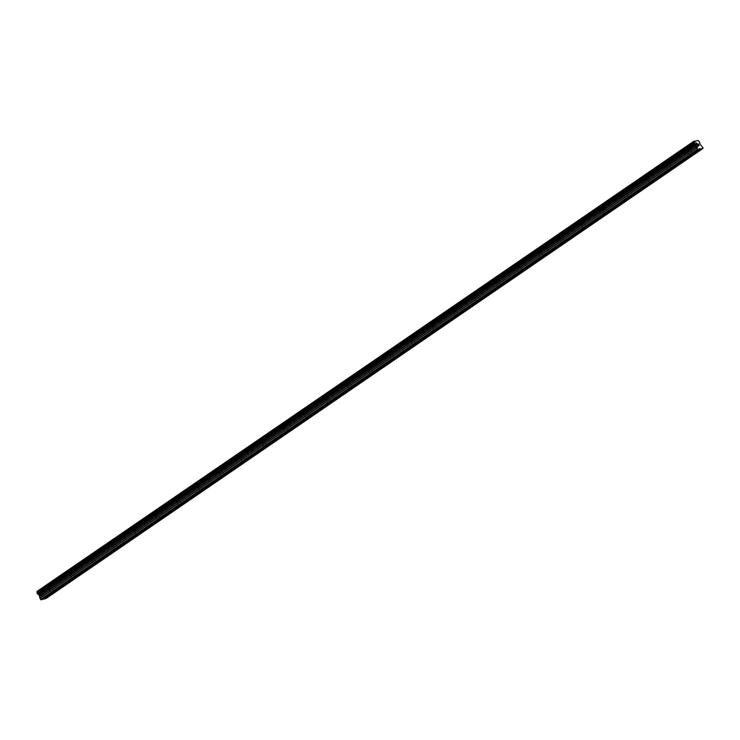 <?xml version="1.0" encoding="UTF-8"?>
<svg xmlns="http://www.w3.org/2000/svg" width="740" height="740" viewBox="0 0 740 740"><rect width="100%" height="100%" fill="white"/><g stroke="black" fill="none" stroke-linecap="round" stroke-linejoin="round"><path stroke-width="0.56" stroke-dasharray="3.7 2.78" d="M689.587 150.683L687.238 151.746L689.587 150.683M685.185 147.399L688.848 145.752L685.185 147.389M668.303 165.27L665.954 166.324L668.303 165.27M663.91 161.977L667.563 160.33L663.9 161.968M647.028 179.848L644.679 180.902L647.028 179.848M642.625 176.555L646.288 174.908L642.625 176.546M625.744 194.426L623.395 195.48L625.744 194.426M621.35 191.133L625.004 189.486L621.35 191.133M621.341 191.124L625.004 189.486L621.341 191.124M604.469 209.004L602.12 210.058L604.469 209.004M600.066 205.711L603.729 204.064L600.066 205.702M583.185 223.582L580.835 224.636L583.185 223.582M578.791 220.289L582.445 218.642L578.782 220.279M561.91 238.16L559.56 239.214L561.91 238.16M557.507 234.867L561.17 233.22L557.507 234.858M540.626 252.738L538.276 253.792L540.626 252.738M536.232 249.445L539.885 247.798L536.223 249.436M519.351 267.316L517.001 268.37L519.351 267.316M514.948 264.023L518.611 262.376L514.948 264.023M514.948 264.014L518.601 262.376L514.948 264.014M498.066 281.894L495.717 282.948L498.066 281.894M493.673 278.601L497.326 276.954L493.663 278.591M476.791 296.472L474.442 297.526L476.791 296.472M472.388 293.179L476.051 291.532L472.388 293.17M455.507 311.05L453.158 312.104L455.507 311.05M451.113 307.757L454.767 306.11L451.104 307.748M434.232 325.628L431.882 326.682L434.232 325.628M429.829 322.335L433.492 320.688L429.829 322.325M412.948 340.206L410.598 341.26L412.948 340.206M408.554 336.913L412.208 335.266L408.554 336.913M408.545 336.904L412.208 335.266L408.545 336.904M391.673 354.784L389.323 355.838L391.673 354.784M387.27 351.491L390.933 349.844L387.27 351.491M370.389 369.362L368.039 370.416L370.389 369.362M365.995 366.069L369.649 364.422L365.986 366.069M349.114 383.94L346.764 384.994L349.114 383.94M344.711 380.647L348.374 379L344.711 380.647M327.829 398.518L325.48 399.572L327.829 398.518M323.436 395.225L327.089 393.578L323.426 395.225M306.554 413.096L304.205 414.15L306.554 413.096M302.151 409.803L305.814 408.156L302.151 409.803M285.27 427.674L282.921 428.728L285.27 427.674M280.876 424.381L284.53 422.734L280.867 424.381M263.995 442.252L261.646 443.306L263.995 442.252M259.592 438.959L263.255 437.312L259.592 438.959M242.711 456.83L240.361 457.884L242.711 456.83M238.317 453.537L241.971 451.89L238.308 453.537M221.436 471.408L219.086 472.462L221.436 471.408M217.033 468.115L220.696 466.468L217.033 468.115M200.161 485.986L197.802 487.04L200.161 485.986M195.758 482.693L199.412 481.046L195.758 482.693M195.749 482.693L199.412 481.046L195.749 482.693M178.876 500.564L176.527 501.618L178.876 500.564M174.474 497.271L178.137 495.624L174.474 497.271M157.602 515.142L155.243 516.196L157.602 515.142M153.199 511.849L156.852 510.202L153.199 511.849M136.317 529.72L133.968 530.774L136.317 529.72M131.914 526.427L135.577 524.78L131.914 526.427M115.042 544.298L112.683 545.352L115.042 544.298M110.639 541.005L114.293 539.358L110.639 541.005M93.758 558.876L91.409 559.93L93.758 558.876M89.355 555.583L93.018 553.936L89.355 555.583M72.483 573.454L70.124 574.508L72.483 573.454M68.08 570.161L71.734 568.514L68.08 570.161M51.199 588.032L48.849 589.086L51.199 588.032M46.796 584.739L50.459 583.092L46.796 584.739M51.689 587.902L48.026 589.549L51.689 587.902M49.737 584.396L46.074 586.043L49.737 584.396M72.964 573.324L69.31 574.971L72.964 573.324M71.012 569.818L67.358 571.465L71.012 569.818M94.248 558.746L90.585 560.393L94.248 558.746M92.297 555.24L88.633 556.887L92.297 555.24M115.523 544.168L111.86 545.815L115.523 544.168M113.572 540.663L109.918 542.309L113.572 540.663M136.808 529.59L133.144 531.237L136.808 529.59M134.856 526.085L131.193 527.731L134.856 526.085M158.083 515.012L154.419 516.649L158.083 515.012M156.131 511.507L152.477 513.153L156.131 511.507M179.367 500.434L175.704 502.072L179.367 500.434M177.415 496.929L173.752 498.575L177.415 496.929M200.642 485.856L196.979 487.493L200.642 485.856M198.69 482.351L195.036 483.997L198.69 482.351M221.926 471.278L218.263 472.916L221.926 471.278M219.974 467.773L216.311 469.419L219.974 467.773M243.201 456.7L239.538 458.338L243.201 456.7M241.249 453.195L237.596 454.841L241.249 453.195M264.485 442.122L260.822 443.76L264.485 442.122M262.534 438.617L258.871 440.263L262.534 438.617M285.76 427.544L282.097 429.182L285.76 427.544M283.808 424.039L280.155 425.685L283.808 424.039M307.045 412.966L303.382 414.604L307.045 412.966M305.093 409.461L301.43 411.107L305.093 409.461M328.32 398.388L324.657 400.026L328.32 398.388M326.368 394.882L322.714 396.529L326.368 394.882M349.595 383.81L345.941 385.447L349.595 383.81M347.652 380.305L343.989 381.951L347.652 380.305M370.879 369.232L367.216 370.87L370.879 369.232M368.927 365.726L365.273 367.373L368.927 365.726M392.154 354.654L388.5 356.292L392.154 354.654M390.211 351.149L386.548 352.795L390.211 351.149M413.438 340.076L409.775 341.714L413.438 340.076M411.486 336.571L407.832 338.217L411.486 336.571M434.713 325.498L431.059 327.136L434.713 325.498M432.771 321.993L429.108 323.639L432.771 321.993M455.997 310.92L452.334 312.558L455.997 310.92M454.046 307.414L450.392 309.061L454.046 307.414M477.272 296.342L473.618 297.98L477.272 296.342M475.33 292.837L471.667 294.483L475.33 292.837M498.557 281.764L494.894 283.401L498.557 281.764M496.605 278.259L492.951 279.905L496.605 278.259M519.832 267.186L516.178 268.824L519.832 267.186M517.889 263.68L514.226 265.327L517.889 263.68M541.116 252.608L537.453 254.246L541.116 252.608M539.164 249.103L535.51 250.749L539.164 249.103M562.391 238.03L558.737 239.668L562.391 238.03M560.448 234.525L556.785 236.171L560.448 234.525M583.675 223.452L580.012 225.09L583.675 223.452M581.723 219.947L578.07 221.593L581.723 219.947M604.95 208.874L601.296 210.512L604.95 208.874M603.008 205.369L599.345 207.015L603.008 205.369M626.234 194.287L622.571 195.934L626.234 194.287M624.283 190.791L620.629 192.437L624.283 190.791M647.509 179.709L643.856 181.356L647.509 179.709M645.567 176.213L641.904 177.859L645.567 176.213M668.793 165.131L665.13 166.778L668.793 165.131M666.842 161.635L663.188 163.281L666.842 161.635M690.068 150.553L686.415 152.2L690.068 150.553M688.126 147.056L684.463 148.703L688.126 147.056M41.477 594.072L41.838 594.738L40.968 594.211L41.477 594.072M42.273 595.506L41.764 595.645L42.273 595.506M41.819 595.755L42.402 595.598L41.477 593.942L40.904 594.1L41.477 593.942L42.402 595.598L41.828 595.755M40.654 595.265L41.292 595.765L40.654 595.265M40.802 596.024L41.486 595.839L40.367 594.368L41.486 595.839L40.811 596.024M37.056 592.5A1.054 0.536 55.6 0 0 37.074 592.481A1.054 0.536 55.6 0 0 37.093 592.462L694.046 142.404M45.973 598.54L42.809 593.859A1.054 0.536 55.6 0 1 42.818 592.971A1.054 0.536 55.6 0 0 42.818 592.971L41.865 591.205A1.054 0.536 55.6 0 1 40.968 590.557L37.028 591.232M698.495 145.743L697.922 145.891M696.997 144.245L697.922 145.9M698.273 144.402L698.264 143.902M42.273 599.335L699.041 149.397M42.041 599.4L699.05 149.304M40.663 590.261L697.672 140.165M40.968 590.557L697.977 140.452M42.809 593.859L699.818 143.763M42.818 593.989L699.827 143.884M45.991 597.966L703 147.871M44.863 598.651L701.631 148.712M44.631 598.706L701.631 148.611M40.839 590.39L697.848 140.295M41.865 591.205L698.875 141.109M41.967 591.241L698.976 141.146M42.374 591.538L699.383 141.442M42.485 591.667L699.494 141.571M42.855 592.324L699.855 142.228M42.892 592.472L699.901 142.376M42.883 592.879L699.883 142.783M42.846 592.953L699.827 142.866M42.818 594.063L699.827 143.958M42.874 594.257L699.883 144.152M43.456 595.302L700.466 145.207M43.605 595.478L700.614 145.373M45.196 596.625L702.205 146.529M45.344 596.801L702.352 146.696M689.763 156.288L687.238 151.746M668.479 170.866L665.954 166.324M647.204 185.444L644.679 180.902M625.92 200.022L623.395 195.48M604.645 214.6L602.12 210.058M583.361 229.178L580.835 224.636M562.086 243.756L559.56 239.214M540.801 258.334L538.276 253.792M519.526 272.912L517.001 268.37M498.242 287.49L495.717 282.948M476.967 302.068L474.442 297.526M455.683 316.646L453.158 312.104M434.408 331.224L431.882 326.682M413.124 345.802L410.598 341.26M391.849 360.38L389.323 355.838M370.564 374.958L368.039 370.416M349.289 389.536L346.764 384.994M328.005 404.114L325.48 399.572M306.73 418.692L304.205 414.15M285.446 433.27L282.921 428.728M264.171 447.848L261.646 443.306M242.886 462.426L240.361 457.884M221.612 477.004L219.086 472.462M200.337 491.582L197.802 487.04M179.052 506.16L176.527 501.618M157.777 520.738L155.243 516.196M136.493 535.316L133.968 530.774M115.218 549.894L112.683 545.352M93.934 564.472L91.409 559.93M72.659 579.05L70.124 574.508M51.375 593.628L48.849 589.086M48.026 589.549L46.074 586.043M69.31 574.971L67.358 571.465M90.585 560.393L88.633 556.887M111.86 545.815L109.918 542.309M133.144 531.237L131.193 527.731M154.419 516.649L152.477 513.153M175.704 502.072L173.752 498.575M196.979 487.493L195.036 483.997M218.263 472.916L216.311 469.419M239.538 458.338L237.596 454.841M260.822 443.76L258.871 440.263M282.097 429.182L280.155 425.685M303.382 414.604L301.43 411.107M324.657 400.026L322.714 396.529M345.941 385.447L343.989 381.951M367.216 370.87L365.273 367.373M388.5 356.292L386.548 352.795M409.775 341.714L407.832 338.217M431.059 327.136L429.108 323.639M452.334 312.558L450.392 309.061M473.618 297.98L471.667 294.483M494.894 283.401L492.951 279.905M516.178 268.824L514.226 265.327M537.453 254.246L535.51 250.749M558.737 239.668L556.785 236.171M580.012 225.09L578.07 221.593M601.296 210.512L599.345 207.015M622.571 195.934L620.629 192.437M643.856 181.356L641.904 177.859M665.13 166.778L663.188 163.281M686.415 152.2L684.463 148.703M691.012 149.647L689.06 146.141M669.728 164.225L667.785 160.719M648.453 178.803L646.501 175.297M627.168 193.381L625.226 189.875M605.894 207.959L603.942 204.453M584.609 222.537L582.667 219.031M563.334 237.114L561.383 233.609M542.05 251.693L540.107 248.187M520.775 266.271L518.823 262.765M499.491 280.849L497.548 277.343M478.216 295.427L476.264 291.921M456.932 310.005L454.989 306.499M435.657 324.582L433.705 321.077M414.372 339.161L412.43 335.655M393.097 353.739L391.146 350.233M371.813 368.317L369.871 364.811M350.538 382.894L348.586 379.389M329.254 397.473L327.311 393.967M307.979 412.05L306.027 408.545M286.695 426.629L284.752 423.123M265.42 441.207L263.468 437.701M244.135 455.785L242.193 452.279M222.86 470.363L220.909 466.857M201.576 484.941L199.633 481.435M180.301 499.519L178.349 496.013M159.017 514.096L157.074 510.591M137.742 528.674L135.79 525.169M116.458 543.252L114.515 539.756M95.183 557.831L93.231 554.334M73.898 572.409L71.956 568.912M52.623 586.987L50.672 583.49M54.325 591.982L51.8 587.44M75.609 577.404L73.084 572.862M96.885 562.826L94.359 558.284M118.169 548.248L115.644 543.706M139.444 533.67L136.919 529.128M160.728 519.091L158.203 514.55M182.003 504.513L179.478 499.972M203.287 489.935L200.762 485.394M224.562 475.358L222.037 470.816M245.846 460.779L243.321 456.238M267.121 446.202L264.596 441.66M288.406 431.624L285.881 427.082M309.681 417.046L307.156 412.504M330.965 402.468L328.44 397.926M352.24 387.889L349.715 383.348M373.524 373.312L370.999 368.77M394.799 358.733L392.274 354.192M416.084 344.156L413.558 339.614M437.358 329.578L434.833 325.036M458.643 315L456.118 310.458M479.918 300.421L477.393 295.88M501.202 285.844L498.677 281.302M522.477 271.266L519.952 266.724M543.761 256.688L541.227 252.146M565.036 242.11L562.511 237.568M586.321 227.531L583.786 222.99M607.596 212.954L605.07 208.412M628.88 198.376L626.345 193.834M650.155 183.797L647.63 179.256M671.439 169.22L668.904 164.678M692.714 154.642L690.189 150.1"/><path stroke-width="1.11" d="M692.113 155.233L689.763 156.288L692.113 155.233M670.838 169.812L668.479 170.866L670.838 169.812M649.554 184.389L647.204 185.444L649.554 184.389M628.279 198.968L625.92 200.022L628.279 198.968M606.994 213.546L604.645 214.6L606.994 213.546M585.719 228.124L583.361 229.178L585.719 228.124M564.435 242.702L562.086 243.756L564.435 242.702M543.16 257.279L540.801 258.334L543.16 257.279M521.876 271.858L519.526 272.912L521.876 271.858M500.601 286.436L498.242 287.49L500.601 286.436M479.316 301.014L476.967 302.068L479.316 301.014M458.042 315.591L455.683 316.646L458.042 315.591M436.757 330.17L434.408 331.224L436.757 330.17M415.482 344.748L413.124 345.802L415.482 344.748M394.198 359.325L391.849 360.38L394.198 359.325M372.923 373.904L370.564 374.958L372.923 373.904M351.639 388.482L349.289 389.536L351.639 388.482M330.364 403.06L328.005 404.114L330.364 403.06M309.079 417.638L306.73 418.692L309.079 417.638M287.805 432.216L285.446 433.27L287.805 432.216M266.52 446.793L264.171 447.848L266.52 446.793M245.245 461.371L242.886 462.426L245.245 461.371M223.961 475.95L221.612 477.004L223.961 475.95M202.686 490.527L200.337 491.582L202.686 490.527M181.402 505.105L179.052 506.16L181.402 505.105M160.127 519.684L157.777 520.738L160.127 519.684M138.843 534.262L136.493 535.316L138.843 534.262M117.567 548.84L115.218 549.894L117.567 548.84M96.283 563.418L93.934 564.472L96.283 563.418M75.008 577.995L72.659 579.05L75.008 577.995M53.724 592.574L51.375 593.628L53.724 592.574M42.337 599.382L44.622 598.901L701.631 148.796L698.116 149.739L696.904 148.157L696.849 146.169L695.933 144.799A1.054 0.536 55.6 0 0 695.027 144.143L694.055 142.394A1.054 0.536 55.6 0 0 694.074 142.385A1.054 0.536 55.6 0 0 694.092 141.488L697.977 140.452A1.054 0.536 55.6 0 0 698.875 141.109L699.855 142.848A1.054 0.536 55.6 0 0 699.827 142.866A1.054 0.536 55.6 0 0 699.818 143.763L703 147.871L701.631 148.796M694.046 142.404L37.046 592.5L38.027 594.239A1.054 0.536 55.6 0 1 38.924 594.895L40.552 599.428L42.032 599.585L699.041 149.489M37.093 592.462A1.054 0.536 55.6 0 0 37.083 591.593L694.092 141.488M694.037 141.137L37.083 591.593M44.927 598.688L45.973 598.54L702.982 148.435M697.126 144.337L697.496 144.994L697.126 144.337L697.635 144.198L697.126 144.337M697.561 145.105L697.922 145.771L697.552 145.105M697.922 145.771L698.43 145.632L697.922 145.771M697.58 144.087L696.997 144.245L697.58 144.087M698.495 145.743L697.922 145.891L696.997 144.245M698.264 144.402L698.264 143.912M698.283 143.902L699.198 145.558L698.283 143.902M698.338 144.133L699.134 145.577L698.338 144.133M694.055 142.394L37.046 592.5M42.467 599.474L699.466 149.378M41.116 599.835L698.116 149.739M40.552 599.428L697.552 149.323M39.035 594.997L696.044 144.901M38.924 594.895L695.933 144.799M45.048 598.78L702.057 148.685M39.895 598.253L696.904 148.157M39.84 598.059L696.849 147.963M39.895 596.468L696.904 146.363M39.84 596.274L696.849 146.169M39.257 595.219L696.266 145.123M39.109 595.053L696.118 144.947M38.027 594.239L695.027 144.143M37.925 594.202L694.934 144.106M37.518 593.915L694.527 143.81M37.407 593.785L694.416 143.68M37.046 593.129L694.046 143.024M37 592.981L694.009 142.876M37.019 592.564L694.018 142.469M37.028 591.417L694.028 141.312"/></g></svg>
